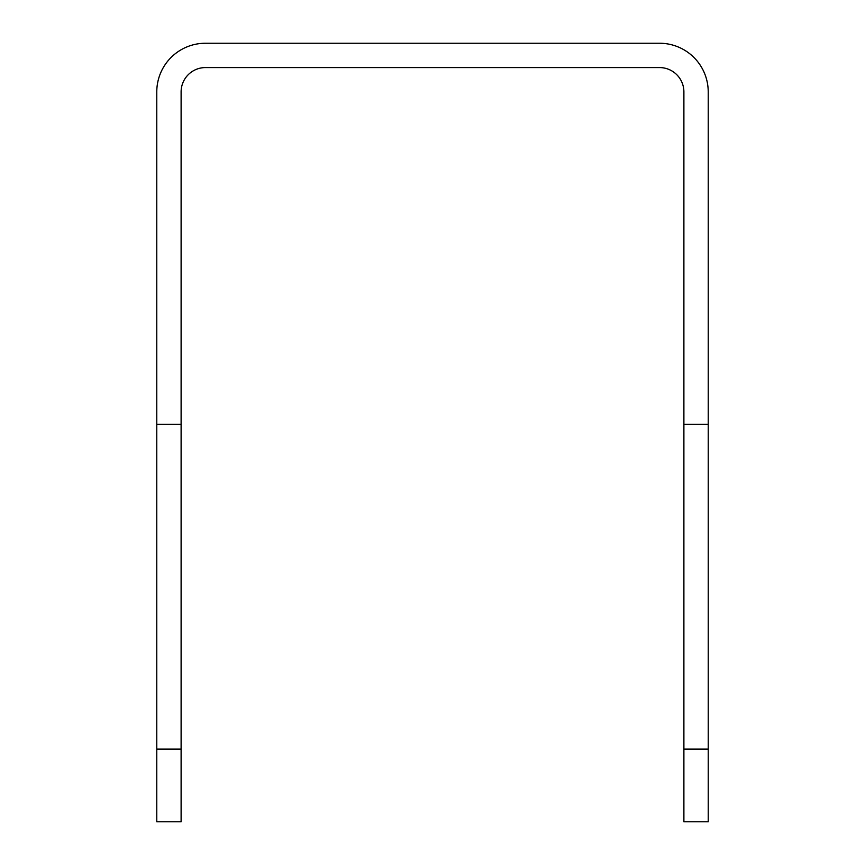 <?xml version="1.0" encoding="UTF-8"?>
<svg xmlns="http://www.w3.org/2000/svg" width="865" height="865" viewBox="0 0 865 865"><rect width="100%" height="100%" fill="white"/><g stroke="black" fill="none" stroke-linecap="round" stroke-linejoin="round"><path stroke-width="1.3" d="M683.891 749.122L708.219 749.122L708.219 821.75L683.891 821.75L683.891 91.906A24.328 24.328 0 0 0 659.562 67.578L205.438 67.578A24.328 24.328 0 0 0 181.109 91.906L181.109 821.75L156.781 821.75L156.781 424.391L181.109 424.391M683.891 424.391L708.219 424.391L708.219 91.906A48.656 48.656 0 0 0 659.562 43.25L205.438 43.25A48.656 48.656 0 0 0 156.781 91.906L156.781 424.391M708.219 749.122L708.219 424.391M181.109 749.122L156.781 749.122"/></g></svg>
